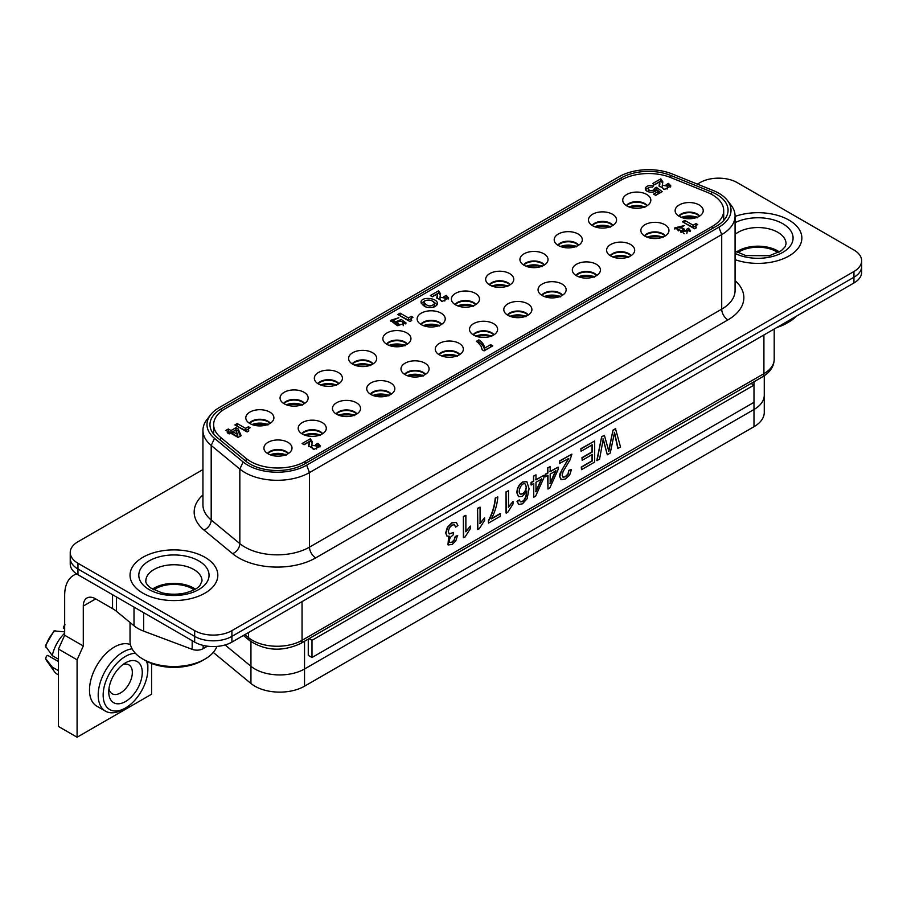 <?xml version="1.0" encoding="UTF-8"?>
<svg xmlns="http://www.w3.org/2000/svg" width="907" height="907" viewBox="0 0 907 907"><rect width="100%" height="100%" fill="white"/><g stroke="black" fill="none" stroke-linecap="round" stroke-linejoin="round"><path stroke-width="1.36" d="M220.639 437.412A38.627 22.301 180 0 1 213.655 424.623A38.627 22.301 180 0 1 224.97 408.853L621.261 180.051A38.627 22.301 180 0 1 670.727 177.557L707.233 192.318A38.627 22.301 180 0 1 723.707 210.583A38.627 22.301 180 0 1 712.392 226.353L305.16 461.47A38.627 22.301 180 0 1 246.205 458.488L220.639 437.412L220.639 440.428M267.814 453.67A11.417 6.587 180 0 1 277.973 450.076A11.417 6.587 180 0 1 288.131 453.67M267.497 453.466A11.417 6.587 180 0 1 277.973 449.498A11.417 6.587 180 0 1 288.449 453.466M268.041 453.795A14.047 8.106 0 0 0 282.088 455.813A14.047 8.106 0 0 0 291.759 449.6A14.047 8.106 0 0 0 277.973 439.952A14.047 8.106 0 0 0 264.175 449.6A14.047 8.106 0 0 0 268.041 453.795M249.686 423.41A11.417 6.587 180 0 1 259.844 419.828A11.417 6.587 180 0 1 270.003 423.41M402.606 324.128L403.366 323.051C401.393 320.693 399.397 320.534 397.345 322.597C398.184 324.4 399.942 324.91 402.606 324.128M249.368 423.218A11.417 6.587 180 0 1 259.844 419.249A11.417 6.587 180 0 1 270.32 423.218M249.913 423.546A14.047 8.106 0 0 0 263.96 425.564A14.047 8.106 0 0 0 273.642 419.351A14.047 8.106 0 0 0 259.844 409.703A14.047 8.106 0 0 0 246.058 419.351A14.047 8.106 0 0 0 249.913 423.546M232.872 431.743L237.747 434.555L235.627 430.156L232.872 431.743L232.872 433.897L237.747 436.709L237.747 434.555M425.156 300.625L423.966 302.326C427.367 306.6 430.893 307.042 434.532 303.664C433.002 300.376 429.873 299.367 425.156 300.625M424.317 303.494L423.966 304.48L425.553 306.861M433.637 307.326L434.396 305.058M437.231 304.752L432.945 301.283M424.861 300.818L421.267 303.392M435.451 306.577C428.24 308.675 423.444 307.246 421.052 302.314C420.621 296.26 437.809 297.7 437.446 303.675L435.451 306.577M240.412 436.097L238.156 431.086L235.979 429.839L231.013 432.707L227.748 431.46M228.587 431.947L225.888 430.383L228.303 428.988L231.013 430.553L235.979 427.685L238.156 428.943L241.171 435.655L238.088 437.435L230.593 433.104L229.21 433.897L227.215 432.741L228.587 431.947L228.587 433.535M228.303 428.988L228.303 431.142M231.013 430.553L231.013 432.707M235.979 427.685L235.979 429.839M238.156 428.943L238.156 431.086M437.469 295.965L436.947 298.652M448.194 299.038L446.233 297.519L445.314 298.04M445.326 298.176L443.886 296.714L446.233 295.365L448.614 298.018L442.355 301.351L436.789 297.734L437.469 293.811L432.378 296.748L430.337 295.58L438.569 290.83L440.575 293.845L440.02 297.201L445.326 298.176L444.827 301.033M441.539 301.305L440.02 299.355L440.02 297.201M440.451 295.07L438.569 292.972L432.197 296.646M438.569 290.83L438.569 292.972M446.233 295.365L446.233 297.519M660.557 192.567L656.441 189.416L654.332 190.629M654.298 190.663A3.027 1.746 180 0 1 654.332 190.946A3.027 1.746 180 0 1 653.936 191.808M648.754 191.887A3.027 1.746 180 0 1 648.278 190.946L648.278 188.792A3.027 1.746 0 0 0 651.305 190.538A3.027 1.746 0 0 0 654.332 188.792A3.027 1.746 0 0 0 654.298 188.509L656.441 187.273L656.441 189.416M648.788 187.817A5.918 3.413 0 0 0 645.603 189.858M656.441 187.273L662.155 191.638L655.693 195.368L653.573 194.143L658.267 191.434L658.267 193.588L655.432 195.22M658.267 191.434L656.657 190.119A5.918 3.413 180 0 1 650.024 192.125A5.918 3.413 180 0 1 645.308 188.781A5.918 3.413 180 0 1 653.584 185.652L652.473 187.182A3.027 1.746 0 0 0 648.278 188.792M490.902 346.928L484.531 350.34C484.327 347.188 482.445 344.411 478.896 342.018L477.989 342.54L476.345 341.338L478.896 339.864L478.896 342.018M478.896 339.864C482.445 342.268 484.327 345.034 484.531 348.186L484.531 350.34M484.531 348.186L490.664 344.649L490.664 346.791M490.664 344.649L492.762 345.862L484.066 350.873L482.195 349.796L481.084 346.202L477.978 342.54M248.563 428.977L245.593 430.53L236.727 425.995M237.237 423.558L245.593 428.376L248.427 426.743L250.128 427.73L249.232 428.24A4.331 2.506 0 0 0 248.348 429.759A4.331 2.506 0 0 0 248.847 430.927L247.055 431.959L234.868 424.93L237.237 423.558L237.237 425.7M245.593 428.376L245.593 430.53M248.427 426.743L248.427 428.898M411.427 318.55L408.456 320.103L399.59 315.579M400.1 313.13L408.456 317.949L411.279 316.316L412.98 317.303L412.095 317.813A4.331 2.506 0 0 0 411.211 319.332A4.331 2.506 0 0 0 411.71 320.5L409.919 321.532L397.731 314.502L400.1 313.13L400.1 315.285M408.456 317.949L408.456 320.103M411.279 316.316L411.279 318.47M696.111 225.809L693.141 227.362L684.275 222.839M684.785 220.39L693.141 225.219L695.964 223.587L697.664 224.562L696.78 225.072A4.331 2.506 0 0 0 695.896 226.591A4.331 2.506 0 0 0 696.395 227.759L694.592 228.791L682.415 221.762L684.785 220.39L684.785 222.544M693.141 225.219L693.141 227.362M695.964 223.587L695.964 225.73M690.136 231.625L688.492 230.367L687.427 230.979M687.427 230.593L686.361 229.448L688.492 228.224L690.567 230.695L680.681 231.455L681.1 230.559L674.457 228.042L684.252 225.571L682.03 226.852L677.552 227.623L682.801 228.213L684.434 229.154L682.982 230.514L687.427 230.593L686.826 233.496M684.207 233.745L682.982 232.657L682.801 230.355L681.1 231.172M678.64 230.888L677.552 229.766L677.552 227.623M677.869 227.033L674.808 229.063M681.1 230.559L681.1 232.498M682.801 228.213L682.801 230.355M688.492 228.224L688.492 230.367M688.776 228.383L688.776 230.525M680.908 230.877L680.908 232.271M662.722 183.078L660.829 180.981L654.469 184.654M659.74 183.974L659.219 186.661M670.466 187.046L668.504 185.516L667.586 186.048M667.597 186.184L666.157 184.722L668.504 183.373L670.874 186.026L664.627 189.359L659.06 185.742L659.74 181.819L654.65 184.756L652.609 183.577L660.829 178.838L662.836 181.854L662.291 185.209L667.597 186.184L667.098 189.041M663.811 189.314L662.291 187.364L662.291 185.209M660.829 178.838L660.829 180.981M668.504 183.373L668.504 185.516M319.944 446.992L317.972 445.473L317.053 446.006M317.076 446.142L315.636 444.668L317.972 443.319L320.352 445.983L314.105 449.316L308.527 445.688L309.208 441.766L304.117 444.713L302.076 443.534L310.307 438.784L312.314 441.8L311.77 445.167L317.076 446.142L316.566 448.999M313.278 449.26L311.77 447.31L311.77 445.167M312.189 443.024L310.307 440.938L303.947 444.611M309.208 443.92L308.686 446.618M317.972 443.319L317.972 445.473M310.307 438.784L310.307 440.938M403.218 325.704L403.275 324.785M397.425 324.366L397.89 325.783M393.559 319.593L390.804 321.361M405.803 323.958L402.765 321.962M397.527 322.042L395.191 324.184L393.4 322.2L393.4 320.046L395.191 322.042L395.191 324.184M395.191 322.042L401.268 319.468L406.132 323.039L397.402 325.636L390.441 320.398L398.865 317.722L393.4 320.046M322.393 433.875A11.417 6.587 0 0 0 312.235 430.292A11.417 6.587 0 0 0 302.076 433.875M356.666 414.091A11.417 6.587 0 0 0 346.508 410.508A11.417 6.587 0 0 0 336.35 414.091M390.928 394.307A11.417 6.587 0 0 0 380.77 390.724A11.417 6.587 0 0 0 370.612 394.307M425.202 374.523A11.417 6.587 0 0 0 415.043 370.94A11.417 6.587 0 0 0 404.885 374.523M459.464 354.739A11.417 6.587 0 0 0 449.305 351.156A11.417 6.587 0 0 0 439.147 354.739M493.737 334.955A11.417 6.587 0 0 0 483.578 331.372A11.417 6.587 0 0 0 473.42 334.955M527.999 315.171A11.417 6.587 0 0 0 517.84 311.589A11.417 6.587 0 0 0 507.682 315.171M562.272 295.387A11.417 6.587 0 0 0 552.114 291.805A11.417 6.587 0 0 0 541.955 295.387M596.534 275.603A11.417 6.587 0 0 0 586.376 272.021A11.417 6.587 0 0 0 576.217 275.603M630.807 255.819A11.417 6.587 0 0 0 620.649 252.237A11.417 6.587 0 0 0 610.49 255.819M665.069 236.035A11.417 6.587 0 0 0 654.911 232.453A11.417 6.587 0 0 0 644.752 236.035M699.342 216.251A11.417 6.587 0 0 0 689.184 212.669A11.417 6.587 0 0 0 679.014 216.251M301.77 433.682A11.417 6.587 180 0 1 312.235 429.714A11.417 6.587 180 0 1 322.711 433.682M302.303 434.011A14.047 8.106 0 0 0 316.35 436.029A14.047 8.106 0 0 0 326.032 429.816A14.047 8.106 0 0 0 312.235 420.168A14.047 8.106 0 0 0 298.448 429.816A14.047 8.106 0 0 0 302.303 434.011M336.032 413.898A11.417 6.587 180 0 1 346.508 409.93A11.417 6.587 180 0 1 356.973 413.898M336.576 414.227A14.047 8.106 0 0 0 350.624 416.245A14.047 8.106 0 0 0 360.294 410.032A14.047 8.106 0 0 0 346.508 400.384A14.047 8.106 0 0 0 332.71 410.032A14.047 8.106 0 0 0 336.576 414.227M370.305 394.114A11.417 6.587 180 0 1 380.77 390.146A11.417 6.587 180 0 1 391.246 394.114M370.838 394.443A14.047 8.106 0 0 0 384.885 396.461A14.047 8.106 0 0 0 394.568 390.248A14.047 8.106 0 0 0 380.77 380.6A14.047 8.106 0 0 0 366.984 390.248A14.047 8.106 0 0 0 370.838 394.443M404.567 374.33A11.417 6.587 180 0 1 415.043 370.362A11.417 6.587 180 0 1 425.508 374.33M405.112 374.659A14.047 8.106 0 0 0 419.159 376.677A14.047 8.106 0 0 0 428.83 370.464A14.047 8.106 0 0 0 415.043 360.816A14.047 8.106 0 0 0 401.245 370.464A14.047 8.106 0 0 0 405.112 374.659M438.841 354.546A11.417 6.587 180 0 1 449.305 350.578A11.417 6.587 180 0 1 459.781 354.546M439.373 354.875A14.047 8.106 0 0 0 453.421 356.893A14.047 8.106 0 0 0 463.103 350.68A14.047 8.106 0 0 0 449.305 341.032A14.047 8.106 0 0 0 435.519 350.68A14.047 8.106 0 0 0 439.373 354.875M473.103 334.762A11.417 6.587 180 0 1 483.578 330.794A11.417 6.587 180 0 1 494.043 334.762M473.647 335.091A14.047 8.106 0 0 0 487.694 337.109A14.047 8.106 0 0 0 497.365 330.896A14.047 8.106 0 0 0 483.578 321.248A14.047 8.106 0 0 0 469.781 330.896A14.047 8.106 0 0 0 473.647 335.091M507.376 314.978A11.417 6.587 180 0 1 517.84 311.01A11.417 6.587 180 0 1 528.316 314.978M507.909 315.307A14.047 8.106 0 0 0 521.956 317.325A14.047 8.106 0 0 0 531.638 311.112A14.047 8.106 0 0 0 517.84 301.464A14.047 8.106 0 0 0 504.054 311.112A14.047 8.106 0 0 0 507.909 315.307M541.638 295.194A11.417 6.587 180 0 1 552.114 291.226A11.417 6.587 180 0 1 562.578 295.194M542.182 295.523A14.047 8.106 0 0 0 556.229 297.541A14.047 8.106 0 0 0 565.9 291.328A14.047 8.106 0 0 0 552.114 281.68A14.047 8.106 0 0 0 538.316 291.328A14.047 8.106 0 0 0 542.182 295.523M575.911 275.411A11.417 6.587 180 0 1 586.376 271.442A11.417 6.587 180 0 1 596.851 275.411M576.444 275.739A14.047 8.106 0 0 0 590.491 277.757A14.047 8.106 0 0 0 600.173 271.544A14.047 8.106 0 0 0 586.376 261.896A14.047 8.106 0 0 0 572.589 271.544A14.047 8.106 0 0 0 576.444 275.739M610.173 255.627A11.417 6.587 180 0 1 620.649 251.658A11.417 6.587 180 0 1 631.113 255.627M610.717 255.955A14.047 8.106 0 0 0 624.764 257.973A14.047 8.106 0 0 0 634.435 251.761A14.047 8.106 0 0 0 620.649 242.112A14.047 8.106 0 0 0 606.851 251.761A14.047 8.106 0 0 0 610.717 255.955M644.435 235.843A11.417 6.587 180 0 1 654.911 231.875A11.417 6.587 180 0 1 665.387 235.843M644.979 236.171A14.047 8.106 0 0 0 659.026 238.19A14.047 8.106 0 0 0 668.708 231.977A14.047 8.106 0 0 0 654.911 222.328A14.047 8.106 0 0 0 641.124 231.977A14.047 8.106 0 0 0 644.979 236.171M678.708 216.059A11.417 6.587 180 0 1 689.184 212.091A11.417 6.587 180 0 1 699.648 216.059M679.252 216.388A14.047 8.106 0 0 0 693.299 218.406A14.047 8.106 0 0 0 702.97 212.193A14.047 8.106 0 0 0 689.184 202.544A14.047 8.106 0 0 0 675.386 212.193A14.047 8.106 0 0 0 679.252 216.388M304.276 403.626A11.417 6.587 0 0 0 294.117 400.044A11.417 6.587 0 0 0 283.948 403.626M338.538 383.842A11.417 6.587 0 0 0 328.379 380.26A11.417 6.587 0 0 0 318.221 383.842M372.811 364.058A11.417 6.587 0 0 0 362.641 360.476A11.417 6.587 0 0 0 352.483 364.058M407.073 344.275A11.417 6.587 0 0 0 396.915 340.692A11.417 6.587 0 0 0 386.756 344.275M441.346 324.491A11.417 6.587 0 0 0 431.176 320.908A11.417 6.587 0 0 0 421.018 324.491M475.608 304.707A11.417 6.587 0 0 0 465.45 301.124A11.417 6.587 0 0 0 455.291 304.707M509.881 284.923A11.417 6.587 0 0 0 499.712 281.34A11.417 6.587 0 0 0 489.553 284.923M544.143 265.139A11.417 6.587 0 0 0 533.985 261.556A11.417 6.587 0 0 0 523.827 265.139M578.405 245.355A11.417 6.587 0 0 0 568.247 241.772A11.417 6.587 0 0 0 558.088 245.355M612.678 225.571A11.417 6.587 0 0 0 602.52 221.988A11.417 6.587 0 0 0 592.362 225.571M646.94 205.787A11.417 6.587 0 0 0 636.782 202.204A11.417 6.587 0 0 0 626.624 205.787M283.642 403.434A11.417 6.587 180 0 1 294.117 399.465A11.417 6.587 180 0 1 304.582 403.434M284.174 403.762A14.047 8.106 0 0 0 298.233 405.78A14.047 8.106 0 0 0 307.904 399.568A14.047 8.106 0 0 0 294.117 389.919A14.047 8.106 0 0 0 280.32 399.568A14.047 8.106 0 0 0 284.174 403.762M317.904 383.65A11.417 6.587 180 0 1 328.379 379.682A11.417 6.587 180 0 1 338.855 383.65M318.448 383.978A14.047 8.106 0 0 0 332.495 385.997A14.047 8.106 0 0 0 342.177 379.784A14.047 8.106 0 0 0 328.379 370.135A14.047 8.106 0 0 0 314.582 379.784A14.047 8.106 0 0 0 318.448 383.978M352.177 363.866A11.417 6.587 180 0 1 362.641 359.898A11.417 6.587 180 0 1 373.117 363.866M352.71 364.195A14.047 8.106 0 0 0 366.768 366.213A14.047 8.106 0 0 0 376.439 360A14.047 8.106 0 0 0 362.641 350.351A14.047 8.106 0 0 0 348.855 360A14.047 8.106 0 0 0 352.71 364.195M386.439 344.082A11.417 6.587 180 0 1 396.915 340.114A11.417 6.587 180 0 1 407.39 344.082M386.983 344.411A14.047 8.106 0 0 0 401.03 346.429A14.047 8.106 0 0 0 410.701 340.216A14.047 8.106 0 0 0 396.915 330.567A14.047 8.106 0 0 0 383.117 340.216A14.047 8.106 0 0 0 386.983 344.411M420.712 324.298A11.417 6.587 180 0 1 431.176 320.33A11.417 6.587 180 0 1 441.652 324.298M421.245 324.627A14.047 8.106 0 0 0 435.292 326.645A14.047 8.106 0 0 0 444.974 320.432A14.047 8.106 0 0 0 431.176 310.784A14.047 8.106 0 0 0 417.39 320.432A14.047 8.106 0 0 0 421.245 324.627M454.974 304.514A11.417 6.587 180 0 1 465.45 300.546A11.417 6.587 180 0 1 475.926 304.514M455.518 304.843A14.047 8.106 0 0 0 469.565 306.861A14.047 8.106 0 0 0 479.236 300.648A14.047 8.106 0 0 0 465.45 291A14.047 8.106 0 0 0 451.652 300.648A14.047 8.106 0 0 0 455.518 304.843M489.247 284.73A11.417 6.587 180 0 1 499.712 280.762A11.417 6.587 180 0 1 510.188 284.73M489.78 285.059A14.047 8.106 0 0 0 503.827 287.077A14.047 8.106 0 0 0 513.509 280.864A14.047 8.106 0 0 0 499.712 271.216A14.047 8.106 0 0 0 485.925 280.864A14.047 8.106 0 0 0 489.78 285.059M523.509 264.946A11.417 6.587 180 0 1 533.985 260.978A11.417 6.587 180 0 1 544.449 264.946M524.053 265.275A14.047 8.106 0 0 0 538.1 267.293A14.047 8.106 0 0 0 547.771 261.08A14.047 8.106 0 0 0 533.985 251.432A14.047 8.106 0 0 0 520.187 261.08A14.047 8.106 0 0 0 524.053 265.275M557.782 245.162A11.417 6.587 180 0 1 568.247 241.194A11.417 6.587 180 0 1 578.723 245.162M558.315 245.491A14.047 8.106 0 0 0 572.362 247.509A14.047 8.106 0 0 0 582.045 241.296A14.047 8.106 0 0 0 568.247 231.648A14.047 8.106 0 0 0 554.46 241.296A14.047 8.106 0 0 0 558.315 245.491M592.044 225.378A11.417 6.587 180 0 1 602.52 221.41A11.417 6.587 180 0 1 612.985 225.378M592.588 225.707A14.047 8.106 0 0 0 606.636 227.725A14.047 8.106 0 0 0 616.307 221.512A14.047 8.106 0 0 0 602.52 211.864A14.047 8.106 0 0 0 588.722 221.512A14.047 8.106 0 0 0 592.588 225.707M626.318 205.594A11.417 6.587 180 0 1 636.782 201.626A11.417 6.587 180 0 1 647.258 205.594M626.85 205.923A14.047 8.106 0 0 0 640.898 207.941A14.047 8.106 0 0 0 650.58 201.728A14.047 8.106 0 0 0 636.782 192.08A14.047 8.106 0 0 0 622.996 201.728A14.047 8.106 0 0 0 626.85 205.923M284.004 455.393A707.619 408.547 120 0 0 284.208 454.849A12.29 7.097 0 0 0 271.023 455.11M284.208 454.849L286.124 455.189M318.266 435.609A707.619 408.547 120 0 0 318.482 435.065A12.29 7.097 0 0 0 305.296 435.326M318.482 435.065L320.398 435.405M352.54 415.825A707.619 408.547 120 0 0 352.744 415.281A12.29 7.097 0 0 0 339.558 415.542M352.744 415.281L354.66 415.621M386.801 396.042A707.619 408.547 120 0 0 387.017 395.497A12.29 7.097 0 0 0 373.831 395.758M387.017 395.497L388.933 395.826M421.075 376.258A707.619 408.547 120 0 0 421.279 375.713A12.29 7.097 0 0 0 408.093 375.974M421.279 375.713L423.195 376.042M455.337 356.474A707.619 408.547 120 0 0 455.552 355.929A12.29 7.097 0 0 0 442.367 356.19M455.552 355.929L457.468 356.258M489.61 336.69A707.619 408.547 120 0 0 489.814 336.146A12.29 7.097 0 0 0 476.628 336.406M489.814 336.146L491.73 336.474M523.872 316.906A707.619 408.547 120 0 0 524.087 316.362A12.29 7.097 0 0 0 510.902 316.622M524.087 316.362L525.992 316.69M558.145 297.122A707.619 408.547 120 0 0 558.349 296.578A12.29 7.097 0 0 0 545.164 296.838M558.349 296.578L560.265 296.906M592.407 277.338A707.619 408.547 120 0 0 592.622 276.794A12.29 7.097 0 0 0 579.426 277.054M592.622 276.794L594.527 277.123M626.669 257.554A707.619 408.547 120 0 0 626.884 257.01A12.29 7.097 0 0 0 613.699 257.271M626.884 257.01L628.8 257.339M660.942 237.759A707.619 408.547 120 0 0 661.158 237.226A12.29 7.097 0 0 0 647.961 237.487M661.158 237.226L663.062 237.555M695.204 217.975A707.619 408.547 120 0 0 695.42 217.442A12.29 7.097 0 0 0 682.234 217.703M695.42 217.442L697.336 217.771M265.876 425.145A707.619 408.547 120 0 0 266.091 424.601A12.29 7.097 0 0 0 252.894 424.861M266.091 424.601L267.996 424.93M300.138 405.361A707.619 408.547 120 0 0 300.353 404.817A12.29 7.097 0 0 0 287.168 405.078M300.353 404.817L302.269 405.146M334.411 385.566A707.619 408.547 120 0 0 334.626 385.033A12.29 7.097 0 0 0 321.429 385.294M334.626 385.033L336.531 385.362M368.673 365.782A707.619 408.547 120 0 0 368.888 365.249A12.29 7.097 0 0 0 355.703 365.51M368.888 365.249L370.804 365.578M402.946 345.998A707.619 408.547 120 0 0 403.162 345.465A12.29 7.097 0 0 0 389.965 345.726M403.162 345.465L405.066 345.794M437.208 326.214A707.619 408.547 120 0 0 437.423 325.681A12.29 7.097 0 0 0 424.238 325.942M437.423 325.681L439.339 326.01M471.481 306.43A707.619 408.547 120 0 0 471.685 305.897A12.29 7.097 0 0 0 458.5 306.158M471.685 305.897L473.601 306.226M505.743 286.646A707.619 408.547 120 0 0 505.959 286.113A12.29 7.097 0 0 0 492.773 286.374M505.959 286.113L507.875 286.442M540.016 266.862A707.619 408.547 120 0 0 540.221 266.329A12.29 7.097 0 0 0 527.035 266.59M540.221 266.329L542.137 266.658M574.278 247.078A707.619 408.547 120 0 0 574.494 246.545A12.29 7.097 0 0 0 561.308 246.806M574.494 246.545L576.41 246.874M608.552 227.294A707.619 408.547 120 0 0 608.756 226.761A12.29 7.097 0 0 0 595.57 227.022M608.756 226.761L610.672 227.09M642.814 207.51A707.619 408.547 120 0 0 643.029 206.977A12.29 7.097 0 0 0 629.843 207.238M643.029 206.977L644.945 207.306M70.236 552.51L70.236 558.236A26.337 15.204 0 0 0 77.957 568.995A26.337 15.204 180 0 1 70.236 558.236L70.236 563.973A26.337 15.204 0 0 0 77.957 574.732L194.665 642.111A26.337 15.204 0 0 0 231.909 642.111L853.941 282.984A26.337 15.204 0 0 0 861.65 272.236L861.65 266.499A26.337 15.204 180 0 1 853.941 277.247L231.909 636.374A26.337 15.204 180 0 1 194.665 636.374L77.957 568.995L194.665 636.374A26.337 15.204 0 0 0 231.909 636.374L853.941 277.247A26.337 15.204 0 0 0 861.65 266.499L861.65 260.762A26.337 15.204 180 0 1 853.941 271.51L231.909 630.637A26.337 15.204 180 0 1 194.665 630.637L77.957 563.258A26.337 15.204 180 0 1 70.236 552.51A26.337 15.204 180 0 1 77.957 541.751L202.941 469.588M446.936 536.071L445.666 532.942L447.412 527.273L451.822 522.806L456.3 522.375L457.888 525.493L455.665 527.114L454.407 524.79M449.158 533.928L453.466 532.454L453.217 534.881L450.269 537.409L449.135 540.731L449.974 542.59L452.162 542.273L454.362 540.062L455.246 536.445L457.468 535.606L455.836 540.855L452.196 544.393L448.194 544.96L449.339 536.275L446.822 535.946L445.915 533.078L447.661 527.409L452.071 522.954L456.289 522.387M449.793 542.477L451.913 542.137L454.112 539.914L455.246 536.445M447.945 544.812L448.693 536.593M470.382 526.094L470.382 528.6L465.076 536.955L463.386 537.636L463.386 516.48L465.869 515.346L465.869 531.819L470.382 526.094L465.62 531.672M484.576 517.897L484.576 520.403L479.281 528.747L477.592 529.439L477.592 508.283L480.075 507.138L480.075 523.611L484.576 517.897L479.826 523.475M491.152 518.793L500.12 513.611L500.369 516.23L488.533 523.056L488.283 520.913C492.308 513.237 494.621 505.63 495.222 498.102L497.796 496.911C497.342 504.02 495.211 511.367 491.401 518.929L500.369 513.759M513.022 501.469L513.022 503.975L507.739 512.319L506.038 513.011L506.038 491.866L508.521 490.71L508.521 507.183L513.022 501.469L508.283 507.047M518.509 496.651L516.729 492.524L517.478 488.42L519.518 484.621L522.466 482.025L526.82 481.594L529.076 488.714L527.114 498.714L522.489 503.804L518.94 504.451L517.024 501.424L519.258 499.927L520.471 501.854L522.625 501.594L524.552 499.791L526.196 496.242L526.842 490.993L522.398 496.367L518.566 496.673L516.979 492.671L517.727 488.567L519.768 484.769L522.715 482.173L526.82 481.594M518.679 504.315L517.024 501.424M520.346 501.775L522.375 501.446L524.303 499.655L525.958 496.095L526.582 491.571M543.928 475.313L543.928 477.706L535.606 496.174L533.758 497.24L533.758 483.578L531.014 484.871L531.014 482.49L533.509 481.05L533.509 476.005L535.98 474.86L535.98 479.905L543.928 475.313L535.731 479.758M533.758 497.24L533.509 483.431M558.134 467.116L558.134 469.497L549.801 487.977L547.964 489.043L547.964 475.37L545.22 476.674L545.22 474.282L547.715 472.842L547.715 467.797L550.186 466.663L550.186 471.697L558.134 467.116L549.937 471.561M547.964 489.043L547.715 475.234M559.517 463.454L559.517 460.983L571.898 454.124L570.14 459.736L563.156 471.402L562.125 475.132L563.043 477.173L565.56 476.799L568.167 474.157L568.904 470.325L571.478 469.429L569.687 474.996L565.514 478.964L561.342 479.69L559.8 476.402L561.75 470.223L568.768 458.409L559.517 463.454M562.918 477.093L565.322 476.651L567.918 474.021L568.904 470.325M560.968 479.474L559.551 476.266L560.004 473.522L568.349 458.647M581.512 469.667L581.512 467.196L592.294 460.971L592.294 454.486L582.203 460.314L582.203 457.82L592.294 452.003L592.294 444.827L581.092 451.289L580.843 448.682L594.686 440.972L594.686 462.06L581.512 469.667L581.262 467.06L592.044 460.835L592.044 454.339M582.203 460.314L581.954 457.684L592.044 451.856L592.044 444.679M608.586 451.21L612.985 430.111L615.49 428.671L620.558 447.128L617.826 448.421L614.288 432.31M618.075 448.557L614.538 432.458L610.218 453.092L607.316 454.77L602.996 438.829M607.316 454.77L603.246 438.977L599.538 459.259L596.795 460.563L601.692 436.641L604.413 435.349L608.835 451.357L612.985 430.111M613.234 430.258L615.74 428.807M597.044 460.699L601.692 436.641M601.942 436.777L604.413 435.349M581.092 451.289L580.843 448.682M581.092 448.818L594.686 440.972M559.766 463.602L559.517 460.983M559.766 461.13L571.898 454.124M569.154 470.472L571.478 469.429M545.47 476.81L545.47 474.429L547.964 472.989L547.715 467.797M547.964 467.944L550.186 466.663M549.937 483.442L555.674 470.642M550.186 483.578L555.923 470.778L550.186 474.089L550.186 483.578M531.264 485.018L531.264 482.626L533.758 481.186L533.509 476.005M533.758 476.141L535.98 474.86M535.731 491.639L541.479 478.828M535.98 491.787L541.728 478.975L535.98 482.286L535.98 491.787M517.273 501.56L519.507 500.074M526.502 487.172L525.198 484.009C521.797 481.742 517.024 492.048 520.323 494.077C523.532 494.451 525.584 492.15 526.502 487.172M520.278 494.043C523.452 494.122 525.448 491.775 526.253 487.025L525.096 483.953M506.287 513.158L506.038 491.866M506.287 492.002L508.521 490.71M488.533 523.056L488.283 520.913M488.533 521.049C492.558 513.385 494.871 505.777 495.471 498.249L495.222 498.102M495.471 498.249L497.796 496.911M477.842 529.586L477.592 508.283M477.842 508.43L480.075 507.138M463.636 537.783L463.386 516.48M463.636 516.627L465.869 515.346M455.665 527.114L454.35 524.734L452.06 525.096L449.362 527.908L448.273 531.649L449.282 533.996L453.466 532.454M455.495 536.581L457.718 535.754M697.392 184.121L699.977 182.624A26.337 15.204 180 0 1 737.232 182.624L853.941 250.015A26.337 15.204 180 0 1 861.65 260.762M142.887 593.144A43.899 25.339 180 0 1 130.03 575.231A43.899 25.339 180 0 1 173.929 549.88A43.899 25.339 180 0 1 217.827 575.231A43.899 25.339 180 0 1 190.731 598.643A43.899 25.339 180 0 1 142.887 593.144M735.078 216.41A43.899 25.339 180 0 1 779.442 215.934A43.899 25.339 180 0 1 801.856 238.042A43.899 25.339 180 0 1 779.442 260.139A43.899 25.339 180 0 1 735.078 259.663A43.899 25.339 180 0 0 779.442 260.139A43.899 25.339 180 0 0 801.856 238.042A43.899 25.339 180 0 0 788.999 220.118A43.899 25.339 180 0 0 735.078 216.41M210.617 414.794L206.921 419.567A45.656 26.36 0 0 0 202.941 430.337A45.656 26.36 0 0 0 211.195 445.45L239.833 469.055A45.656 26.36 0 0 0 309.502 472.581L721.711 234.596A45.656 26.36 0 0 0 735.078 215.957A45.656 26.36 0 0 0 731.099 205.197L727.403 200.424A41.597 24.013 180 0 1 718.843 227.204L306.645 465.189A41.597 24.013 180 0 1 243.155 461.98L214.517 438.376A41.597 24.013 180 0 1 210.617 414.794A41.597 24.013 180 0 1 219.177 407.617L619.118 176.706A41.597 24.013 180 0 1 672.393 174.019L713.287 190.549A41.597 24.013 180 0 1 727.403 200.424M670.692 175.425A38.627 22.301 0 0 0 621.216 177.919L221.274 408.83A38.627 22.301 0 0 0 209.959 424.601A38.627 22.301 0 0 0 216.954 437.389L245.582 460.994A38.627 22.301 0 0 0 304.537 463.976L716.745 225.99A38.627 22.301 0 0 0 728.06 210.22A38.627 22.301 0 0 0 711.587 191.955L670.692 175.425L670.692 177.545M95.711 598.881A17.562 10.136 -120 0 0 86.925 598.019A17.562 10.136 -120 0 0 83.297 606.057L95.711 598.881L112.547 608.608A35.112 20.271 180 0 1 116.481 611.318L134.009 625.762A35.112 20.271 0 0 0 143.646 631.136L192.171 649.333A8.775 5.068 0 0 0 203.168 648.664L207.465 646.181M151.582 663.459L151.582 694.218L77.084 737.232L58.467 726.473L58.467 649.061L64.669 635.24L83.297 645.988L77.084 659.808L58.467 649.061M76.347 573.712L73.762 575.208A43.899 25.339 60 0 0 64.669 595.298L64.669 635.24M77.084 737.232L77.084 659.808M83.297 606.057L83.297 645.988M73.762 575.208A43.899 25.339 60 0 1 76.664 573.927M130.438 644.605A35.112 20.271 120 0 0 96.085 666.815A35.112 20.271 120 0 0 96.777 706.145L105.461 711.156A35.112 20.271 120 0 0 123.023 709.421L125.506 707.982A31.609 18.242 -60 0 1 103.16 695.079A31.609 18.242 -60 0 1 135.404 653.323M108.749 691.86A23.707 13.684 120 0 0 125.506 701.53A23.707 13.684 120 0 0 142.263 672.506A23.707 13.684 120 0 0 125.506 662.824A23.707 13.684 120 0 0 108.749 691.86M122.808 664.638A16.677 9.626 -60 0 1 128.885 664.865A16.677 9.626 -60 0 1 131.243 678.867A16.677 9.626 -60 0 1 112.196 693.753A16.677 9.626 -60 0 1 108.965 688.606M64.669 628.97L63.433 628.245L63.433 626.748L65.066 624.81M58.467 670.67L52.289 667.11L45.599 658.516L46.461 656.135L47.765 655.387L58.467 661.554M54.023 630.898L45.35 645.909L52.289 655.636L58.467 659.208M45.599 658.516L46.835 660.931A21.666 12.505 -60 0 1 45.599 658.516M64.669 633.188A27.21 15.714 120 0 0 52.289 655.636M52.289 667.11A27.21 15.714 120 0 0 54.227 671.395A27.21 15.714 120 0 0 57.266 674.207L58.467 674.899M64.669 631.862L54.023 630.909M146.469 661.146A31.609 18.242 -60 0 1 147.852 669.275L147.852 666.407A35.112 20.271 120 0 0 147.478 661.668M132.071 648.822A35.112 20.271 120 0 0 98.194 695.079A35.112 20.271 120 0 0 105.461 711.156M147.852 669.275A31.609 18.242 -60 0 1 125.506 707.982M204.971 557.306A43.899 25.339 180 0 1 217.827 575.231A43.899 25.339 180 0 1 173.929 600.57A43.899 25.339 180 0 1 130.03 575.231A43.899 25.339 180 0 1 157.126 551.819A43.899 25.339 180 0 1 204.971 557.306M194.121 589.833A26.337 15.204 0 0 0 153.737 589.833M195.39 589.131A28.094 16.224 0 0 0 152.467 589.131M216.875 646.419A43.899 25.339 180 0 1 204.971 659.094A43.899 25.339 180 0 1 142.887 659.094L142.887 659.094A43.899 25.339 180 0 1 130.03 641.181L130.03 622.485M145.369 660.534L142.887 659.094L145.369 660.534A40.384 23.321 0 0 0 202.488 660.534L204.971 659.094M778.149 252.645A26.337 15.204 0 0 0 737.776 252.645M779.419 251.942A28.094 16.224 0 0 0 736.495 251.942M796.448 316.169A43.899 25.339 180 0 1 788.999 321.906A43.899 25.339 180 0 1 779.068 326.214M776.948 327.438A40.384 23.321 0 0 0 786.516 323.346L788.999 321.906M309.083 638.641L311.985 640.319L753.989 385.135L753.989 402.334L311.985 657.518L311.985 640.319M751.075 383.446L753.989 385.135L753.989 381.768M311.985 657.518L308.267 655.364L308.267 639.106M304.537 641.26L304.537 668.992L753.989 409.499A35.112 20.271 0 0 0 764.272 395.169A35.112 20.271 180 0 1 753.989 409.499L304.537 668.992A35.112 20.271 180 0 1 250.944 666.282A35.112 20.271 0 0 0 304.537 668.992L304.537 686.191L753.989 426.709A35.112 20.271 0 0 0 764.272 412.368L764.272 375.747M225.072 644.956L250.944 666.282L225.072 644.956M213.27 652.416L250.944 683.481A35.112 20.271 0 0 0 304.537 686.191M246.205 461.493L246.205 458.488M305.16 463.624L305.16 461.47M712.392 228.507L712.392 226.353M270.207 454.826A13.174 7.607 180 0 1 284.855 454.486M304.48 435.043A13.174 7.607 180 0 1 319.117 434.702M338.742 415.259A13.174 7.607 180 0 1 353.39 414.918M373.015 395.475A13.174 7.607 180 0 1 387.652 395.135M407.277 375.691A13.174 7.607 180 0 1 421.925 375.351M441.55 355.907A13.174 7.607 180 0 1 456.187 355.567M475.812 336.123A13.174 7.607 180 0 1 490.46 335.783M510.085 316.339A13.174 7.607 180 0 1 524.722 315.999M544.347 296.555A13.174 7.607 180 0 1 558.995 296.215M578.621 276.771A13.174 7.607 180 0 1 593.257 276.431M612.883 256.987A13.174 7.607 180 0 1 627.531 256.647M647.156 237.203A13.174 7.607 180 0 1 661.793 236.863M681.418 217.419A13.174 7.607 180 0 1 696.066 217.079M252.089 424.578A13.174 7.607 180 0 1 266.726 424.238M286.351 404.794A13.174 7.607 180 0 1 300.999 404.454M320.625 385.01A13.174 7.607 180 0 1 335.261 384.67M354.886 365.226A13.174 7.607 180 0 1 369.523 364.886M389.16 345.442A13.174 7.607 180 0 1 403.796 345.102M423.422 325.658A13.174 7.607 180 0 1 438.058 325.318M457.684 305.874A13.174 7.607 180 0 1 472.332 305.534M491.957 286.09A13.174 7.607 180 0 1 506.594 285.75M526.219 266.307A13.174 7.607 180 0 1 540.867 265.966M560.492 246.523A13.174 7.607 180 0 1 575.129 246.182M594.754 226.739A13.174 7.607 180 0 1 609.402 226.399M629.027 206.955A13.174 7.607 180 0 1 643.664 206.615M77.957 574.732L77.957 563.258M194.665 630.637L194.665 642.111M231.909 642.111L231.909 630.637M853.941 271.51L853.941 282.984M302.054 601.602L302.054 640.319A35.112 20.271 180 0 1 248.461 637.61L244.856 634.639M248.461 632.553L248.461 637.61A7.018 4.694 -50.5 0 0 249.742 640.705C265.445 650.954 282.394 651.895 300.602 643.528A7.018 4.059 -120 0 0 302.054 640.319L763.921 373.661L763.921 334.955M774.204 359.319A35.112 20.271 180 0 1 763.921 373.661A7.018 4.059 -120 0 1 762.47 376.881C770.1 372.323 774.011 366.473 774.204 359.319L774.204 329.014M735.078 215.957L735.078 290.512A45.656 26.36 180 0 1 721.711 309.151L309.502 547.125L309.502 472.581L306.645 465.189M202.941 494.939A54.431 31.428 0 0 0 204.007 530.073L232.634 553.689A54.431 31.428 0 0 0 315.715 557.884L727.913 319.899A8.775 5.068 -120 0 1 721.711 309.151L721.711 234.596L718.843 227.204M621.216 180.074L621.216 177.919M711.587 194.359L711.587 191.955M727.913 319.899A54.431 31.428 0 0 0 735.078 280.569M315.715 557.884A8.775 5.068 60 0 1 309.502 547.125A45.656 26.36 180 0 1 239.833 543.61L211.195 519.994A45.656 26.36 180 0 1 202.941 504.882L202.941 430.337M232.634 553.689A8.775 5.873 129.5 0 0 239.833 543.61L239.833 469.055L243.155 461.98M204.007 530.073A8.775 5.873 129.5 0 0 211.195 519.994L211.195 445.45L214.517 438.376M221.274 411.313L221.274 408.83M203.168 648.664L203.168 645.399M116.481 611.318L116.481 596.976M134.009 607.089L134.009 625.762M192.171 640.671L192.171 649.333M143.646 631.136L143.646 612.656M112.547 594.697L112.547 608.608M45.599 647.042A21.666 12.505 -60 0 1 55.134 630.546M198.758 560.889A35.112 20.271 0 0 0 140.007 569.981A35.112 20.271 0 0 0 183.021 594.811A35.112 20.271 0 0 0 198.758 560.889M193.792 569.494A28.094 16.224 180 0 1 202.023 580.968L199.835 585.65C199.098 586.149 197.975 589.301 185.459 592.929C177.489 594.686 169.575 594.629 161.707 592.759L150.641 587.951C147.172 585.162 145.574 582.838 145.834 580.968A28.094 16.224 180 0 1 163.181 565.979A28.094 16.224 180 0 1 193.792 569.494M735.078 253.416A35.112 20.271 0 0 0 783.716 251.817A35.112 20.271 0 0 0 782.798 223.7A35.112 20.271 0 0 0 735.078 222.657M735.078 234.369A28.094 16.224 180 0 1 777.832 232.305A28.094 16.224 180 0 1 786.052 243.779L785.179 246.704L781.346 250.695L769.487 255.74L745.747 255.57L735.078 251.046M753.989 402.334L753.989 426.709M250.944 641.634L250.944 683.481M213.655 434.113L213.655 424.623M723.707 220.503L723.707 210.583M424.102 302.337L424.102 304.48M434.396 303.652L434.396 305.806M437.559 294.185L437.559 296.34M654.332 188.792L654.332 190.946M248.348 429.759L248.348 431.21M411.211 319.332L411.211 320.783M695.896 226.591L695.896 228.042M659.831 182.194L659.831 184.348M309.31 442.14L309.31 444.294M403.275 323.051L403.275 325.205M397.425 322.597L397.425 324.751M285.671 454.35L269.64 454.588M319.933 434.566L303.913 434.804M354.206 414.782L338.175 415.021M388.468 394.998L372.437 395.237M422.741 375.215L406.71 375.453M457.003 355.431L440.972 355.669M491.277 335.647L475.245 335.885M525.538 315.863L509.507 316.101M559.812 296.079L543.781 296.317M594.074 276.295L578.042 276.533M628.347 256.511L612.316 256.749M662.609 236.727L646.578 236.965M696.882 216.943L680.851 217.181M267.542 424.102L251.511 424.34M301.816 404.318L285.784 404.556M336.078 384.534L320.046 384.772M370.339 364.75L354.32 364.988M404.613 344.966L388.581 345.204M438.875 325.182L422.855 325.42M473.148 305.398L457.117 305.636M507.41 285.614L491.39 285.852M541.683 265.819L525.652 266.068M575.945 246.035L559.925 246.285M610.218 226.251L594.187 226.501M644.48 206.467L628.449 206.717M300.602 643.528L762.47 376.881M243.405 635.467L249.742 640.705M46.835 660.931L54.227 671.395"/></g></svg>
